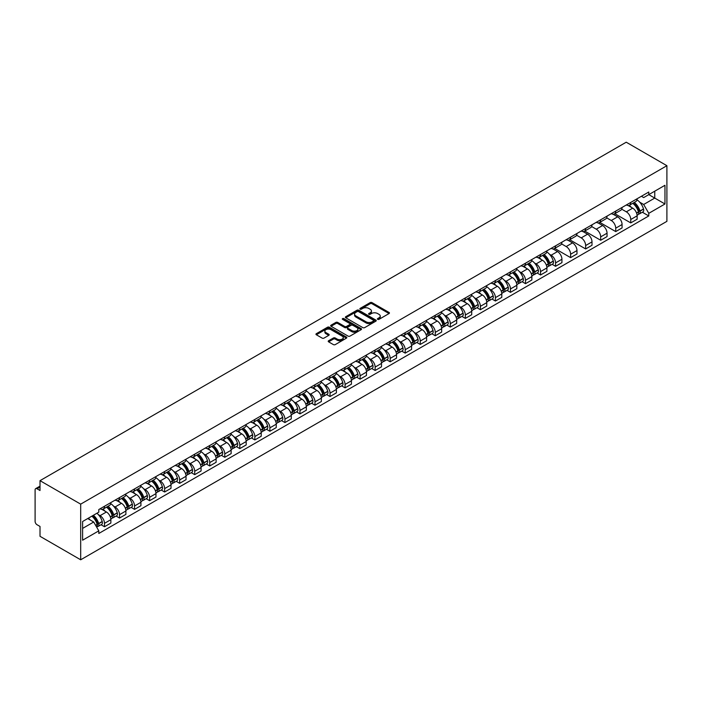 <?xml version="1.0" encoding="UTF-8"?>
<svg xmlns="http://www.w3.org/2000/svg" width="702" height="702" viewBox="0 0 702 702"><rect width="100%" height="100%" fill="white"/><g stroke="black" fill="none" stroke-linecap="round" stroke-linejoin="round"><path stroke-width="1.05" d="M377.676 319.349A0.939 0.544 0 0 0 379.001 319.349L389.057 313.548A1.334 0.772 0 0 0 389.443 313.004A1.334 0.772 0 0 0 389.057 312.46L372.025 302.623A1.334 0.772 0 0 0 370.13 302.623L360.082 308.432A0.939 0.544 0 0 0 361.407 309.196L362.706 308.441A4.282 2.475 0 0 1 368.761 308.441L370.182 309.257A4.282 2.475 0 0 1 371.437 311.012A4.282 2.475 0 0 1 370.182 312.759L368.875 313.504A0.939 0.544 0 0 0 370.2 314.277L371.507 313.522A4.282 2.475 0 0 1 377.562 313.522L378.975 314.338A4.282 2.475 0 0 1 380.23 316.093A4.282 2.475 0 0 1 378.975 317.839L377.676 318.585A0.939 0.544 0 0 0 377.676 319.349L377.676 318.585M328.597 340.751A1.334 0.772 0 0 0 328.211 341.295A1.334 0.772 0 0 0 328.597 341.839L333.38 344.603A1.334 0.772 0 0 0 335.266 344.603L346.437 338.153A1.334 0.772 0 0 0 346.823 337.609A1.334 0.772 0 0 0 346.437 337.065L329.405 327.229A1.334 0.772 0 0 0 327.509 327.229L316.348 333.678A1.334 0.772 0 0 0 315.953 334.222A1.334 0.772 0 0 0 316.348 334.766L322.121 338.101A1.334 0.772 0 0 0 324.008 338.101L328.79 335.345A1.334 0.772 0 0 0 329.177 334.793A1.334 0.772 0 0 0 328.79 334.249L325.93 332.599A3.58 2.062 0 0 1 324.877 331.133A3.58 2.062 0 0 1 327.088 329.229A3.58 2.062 0 0 1 330.984 329.677L342.199 336.153A3.58 2.062 0 0 1 343.252 337.609A3.58 2.062 0 0 1 341.04 339.522A3.58 2.062 0 0 1 337.135 339.075L335.266 337.995A1.334 0.772 0 0 0 333.38 337.995L328.597 340.751L328.597 341.839M80.686 504.141L40.014 480.659L626.228 142.208L666.9 165.698L80.686 504.141L80.686 559.792L666.9 221.341L666.9 165.698M362.802 327.615A1.334 0.772 0 0 0 364.689 327.615L375.86 321.165A1.334 0.772 0 0 0 376.246 320.621A1.334 0.772 0 0 0 375.86 320.077L358.827 310.24A1.334 0.772 0 0 0 356.932 310.24L345.77 316.69A1.334 0.772 0 0 0 345.375 317.234A1.334 0.772 0 0 0 345.77 317.778L362.802 327.615M342.883 319.559A0.939 0.544 0 0 1 343.831 319.691L361.126 329.677L349.982 336.109A1.334 0.772 0 0 1 348.087 336.109L331.063 326.272L331.063 325.184A1.334 0.772 0 0 0 330.668 325.728A1.334 0.772 0 0 0 331.063 326.272M331.063 325.184L335.837 322.429A1.334 0.772 0 0 1 337.732 322.429L344.638 326.412A1.334 0.772 0 0 0 346.525 326.412L349.701 324.578A1.334 0.772 0 0 0 350.087 324.034A1.334 0.772 0 0 0 349.701 323.49L342.506 319.34A0.939 0.544 0 0 1 343.831 318.576L361.144 328.571A1.334 0.772 0 0 1 361.539 329.115A1.334 0.772 0 0 1 361.144 329.659L361.144 328.571M40.014 480.659L40.014 490.505L37.031 488.785A2.729 1.571 -120 0 0 35.662 488.645A2.729 1.571 -120 0 0 35.1 489.891L35.1 521.393A2.729 1.571 -120 0 0 37.031 524.727L40.014 526.456L40.014 536.302L80.686 559.792M630.756 202.422A6.274 3.624 60 0 1 629.457 205.238L635.819 201.562A6.274 3.624 -120 0 0 637.118 198.754M621.726 209.178L626.324 211.828A6.274 3.624 60 0 1 630.756 219.507L637.118 215.83A6.274 3.624 -120 0 0 632.686 208.152L628.132 205.528M637.118 215.83L637.118 219.226L630.756 222.903L614.812 213.698M629.457 205.238A6.274 3.624 60 0 1 626.368 204.958M630.756 219.507L630.756 222.903M615.715 211.1A6.274 3.624 60 0 1 614.426 213.917L620.779 210.249A6.274 3.624 -120 0 0 622.077 207.432M599.771 222.376L615.724 231.581L622.077 227.913L622.077 224.517A6.274 3.624 -120 0 0 617.646 216.839L613.092 214.207M614.426 213.917A6.274 3.624 60 0 1 611.337 213.636M606.695 217.857L611.284 220.507A6.274 3.624 60 0 1 615.724 228.185L615.724 231.581M600.684 219.787A6.274 3.624 60 0 1 599.385 222.595L605.747 218.927A6.274 3.624 -120 0 0 607.046 216.111M584.74 231.055L600.684 240.26L607.046 236.592L607.046 233.196A6.274 3.624 -120 0 0 602.614 225.517L598.06 222.885M599.385 222.595A6.274 3.624 60 0 1 596.296 222.315M591.654 226.535L596.252 229.185A6.274 3.624 60 0 1 600.684 236.872L600.684 240.26M585.643 228.466A6.274 3.624 60 0 1 584.354 231.283L590.707 227.606A6.274 3.624 -120 0 0 592.005 224.789M569.699 239.733L585.652 248.947L592.005 245.27L592.005 241.874A6.274 3.624 -120 0 0 587.574 234.196L583.02 231.572M584.354 231.283A6.274 3.624 60 0 1 581.265 230.993M576.623 235.214L581.212 237.873A6.274 3.624 60 0 1 585.652 245.551L585.652 248.947M570.612 237.144A6.274 3.624 60 0 1 569.313 239.961L575.675 236.284A6.274 3.624 -120 0 0 576.974 233.476M554.668 248.42L570.612 257.625L576.974 253.948L576.974 250.561A6.274 3.624 -120 0 0 572.542 242.874L567.988 240.251M569.313 239.961A6.274 3.624 60 0 1 566.224 239.68M561.582 243.901L566.181 246.551A6.274 3.624 60 0 1 570.612 254.229L570.612 257.625M555.572 245.823A6.274 3.624 60 0 1 554.282 248.64L560.635 244.972A6.274 3.624 -120 0 0 561.933 242.155M552.123 264.312L555.58 266.304L561.933 262.636L561.933 259.24A6.274 3.624 -120 0 0 557.502 251.562L552.948 248.929M554.282 248.64A6.274 3.624 60 0 1 551.193 248.359M549.534 254.308L551.14 255.23A6.274 3.624 60 0 1 555.58 262.908L555.58 266.304M540.54 254.51A6.274 3.624 60 0 1 539.241 257.327L545.603 253.65A6.274 3.624 -120 0 0 546.902 250.833M537.091 272.99L540.54 274.982L546.902 271.314L546.902 267.918A6.274 3.624 -120 0 0 542.471 260.24L537.916 257.608M539.241 257.327A6.274 3.624 60 0 1 536.152 257.037M534.503 262.987L536.109 263.908A6.274 3.624 60 0 1 540.54 271.595L540.54 274.982M525.5 263.189A6.274 3.624 60 0 1 524.21 266.005L530.563 262.329A6.274 3.624 -120 0 0 531.862 259.512M522.051 281.678L525.5 283.669L531.862 279.993L531.862 276.597A6.274 3.624 -120 0 0 527.43 268.919L522.876 266.295M524.21 266.005A6.274 3.624 60 0 1 521.121 265.725M519.462 271.665L521.068 272.595A6.274 3.624 60 0 1 525.5 280.273L525.5 283.669M510.468 271.867A6.274 3.624 60 0 1 509.169 274.684L515.531 271.016A6.274 3.624 -120 0 0 516.83 268.199M507.019 290.356L510.468 292.348L516.83 288.671L516.83 285.284A6.274 3.624 -120 0 0 512.399 277.606L507.844 274.973M509.169 274.684A6.274 3.624 60 0 1 506.081 274.403M504.431 280.352L506.037 281.274A6.274 3.624 60 0 1 510.468 288.952L510.468 292.348M495.428 280.554A6.274 3.624 60 0 1 494.138 283.362L500.491 279.694A6.274 3.624 -120 0 0 501.79 276.878M491.979 299.034L495.428 301.026L501.79 297.358L501.79 293.962A6.274 3.624 -120 0 0 497.358 286.284L492.804 283.652M494.138 283.362A6.274 3.624 60 0 1 491.049 283.082M489.391 289.031L490.996 289.952A6.274 3.624 60 0 1 495.428 297.63L495.428 301.026M480.396 289.233A6.274 3.624 60 0 1 479.097 292.05L485.459 288.373A6.274 3.624 -120 0 0 486.758 285.556M476.948 307.722L480.396 309.714L486.758 306.037L486.758 302.641A6.274 3.624 -120 0 0 482.327 294.963L477.772 292.33M479.097 292.05A6.274 3.624 60 0 1 476.009 291.76M474.359 297.709L475.965 298.64A6.274 3.624 60 0 1 480.396 306.318L480.396 309.714M465.356 297.911A6.274 3.624 60 0 1 464.066 300.728L470.419 297.051A6.274 3.624 -120 0 0 471.718 294.243M461.907 316.4L465.356 318.392L471.718 314.715L471.718 311.319A6.274 3.624 -120 0 0 467.286 303.641L462.732 301.018M464.066 300.728A6.274 3.624 60 0 1 460.977 300.447M459.319 306.388L460.924 307.318A6.274 3.624 60 0 1 465.356 314.996L465.356 318.392M450.324 306.59A6.274 3.624 60 0 1 449.026 309.406L455.387 305.739A6.274 3.624 -120 0 0 456.686 302.922M446.876 325.079L450.324 327.071L456.686 323.403L456.686 320.007A6.274 3.624 -120 0 0 452.255 312.329L447.7 309.696M449.026 309.406A6.274 3.624 60 0 1 445.937 309.126M444.287 315.075L445.893 315.997A6.274 3.624 60 0 1 450.324 323.675L450.324 327.071M435.284 315.277A6.274 3.624 60 0 1 433.994 318.085L440.347 314.417A6.274 3.624 -120 0 0 441.646 311.6M431.835 333.757L435.284 335.749L441.646 332.081L441.646 328.685A6.274 3.624 -120 0 0 437.214 321.007L432.66 318.375M433.994 318.085A6.274 3.624 60 0 1 430.905 317.804M429.247 323.754L430.852 324.675A6.274 3.624 60 0 1 435.284 332.362L435.284 335.749M420.252 323.955A6.274 3.624 60 0 1 418.954 326.772L425.315 323.095A6.274 3.624 -120 0 0 426.614 320.279M416.804 342.444L420.252 344.436L426.614 340.76L426.614 337.364A6.274 3.624 -120 0 0 422.183 329.686L417.629 327.062M418.954 326.772A6.274 3.624 60 0 1 415.865 326.491M414.215 332.432L415.821 333.362A6.274 3.624 60 0 1 420.252 341.04L420.252 344.436M405.212 332.634A6.274 3.624 60 0 1 403.913 335.451L410.275 331.783A6.274 3.624 -120 0 0 411.574 328.966M401.763 351.123L405.212 353.115L411.574 349.438L411.574 346.051A6.274 3.624 -120 0 0 407.142 338.364L402.588 335.74M403.913 335.451A6.274 3.624 60 0 1 400.833 335.17M399.175 341.111L400.781 342.041A6.274 3.624 60 0 1 405.212 349.719L405.212 353.115M390.18 341.321A6.274 3.624 60 0 1 388.882 344.129L395.244 340.461A6.274 3.624 -120 0 0 396.542 337.644M386.732 359.801L390.18 361.793L396.542 358.125L396.542 354.729A6.274 3.624 -120 0 0 392.111 347.051L387.557 344.419M388.882 344.129A6.274 3.624 60 0 1 385.793 343.848M384.143 349.798L385.749 350.719A6.274 3.624 60 0 1 390.18 358.397L390.18 361.793M375.14 350A6.274 3.624 60 0 1 373.841 352.816L380.203 349.14A6.274 3.624 -120 0 0 381.502 346.323M371.691 368.489L375.14 370.48L381.502 366.804L381.502 363.408A6.274 3.624 -120 0 0 377.071 355.73L372.516 353.097M373.841 352.816A6.274 3.624 60 0 1 370.761 352.527M369.103 358.476L370.709 359.406A6.274 3.624 60 0 1 375.14 367.085L375.14 370.48M360.108 358.678A6.274 3.624 60 0 1 358.81 361.495L365.172 357.818A6.274 3.624 -120 0 0 366.47 355.01M356.66 377.167L360.108 379.159L366.47 375.482L366.47 372.086A6.274 3.624 -120 0 0 362.039 364.408L357.485 361.784M358.81 361.495A6.274 3.624 60 0 1 355.721 361.214M354.071 367.155L355.677 368.085A6.274 3.624 60 0 1 360.108 375.763L360.108 379.159M345.068 367.357A6.274 3.624 60 0 1 343.769 370.173L350.131 366.505A6.274 3.624 -120 0 0 351.43 363.689M341.62 385.846L345.068 387.837L351.43 384.169L351.43 380.774A6.274 3.624 -120 0 0 346.999 373.095L342.444 370.463M343.769 370.173A6.274 3.624 60 0 1 340.689 369.893M339.031 375.842L340.637 376.763A6.274 3.624 60 0 1 345.068 384.442L345.068 387.837M330.037 376.044A6.274 3.624 60 0 1 328.738 378.852L335.1 375.184A6.274 3.624 -120 0 0 336.398 372.367M326.588 394.524L330.037 396.516L336.398 392.848L336.398 389.452A6.274 3.624 -120 0 0 331.967 381.774L327.413 379.141M328.738 378.852A6.274 3.624 60 0 1 325.649 378.571M323.999 384.52L325.605 385.442A6.274 3.624 60 0 1 330.037 393.129L330.037 396.516M314.996 384.722A6.274 3.624 60 0 1 313.697 387.539L320.059 383.862A6.274 3.624 -120 0 0 321.358 381.046M311.548 403.211L314.996 405.203L321.358 401.526L321.358 398.131A6.274 3.624 -120 0 0 316.927 390.452L312.372 387.829M313.697 387.539A6.274 3.624 60 0 1 310.617 387.25M308.959 393.199L310.565 394.129A6.274 3.624 60 0 1 314.996 401.807L314.996 405.203M299.965 393.401A6.274 3.624 60 0 1 298.666 396.218L305.028 392.541A6.274 3.624 -120 0 0 306.326 389.733M296.516 411.89L299.965 413.882L306.326 410.205L306.326 406.818A6.274 3.624 -120 0 0 301.895 399.131L297.341 396.507M298.666 396.218A6.274 3.624 60 0 1 295.577 395.937M293.927 401.877L295.533 402.808A6.274 3.624 60 0 1 299.965 410.486L299.965 413.882M284.924 402.088A6.274 3.624 60 0 1 283.626 404.896L289.987 401.228A6.274 3.624 -120 0 0 291.286 398.411M281.476 420.568L284.924 422.56L291.286 418.892L291.286 415.496A6.274 3.624 -120 0 0 286.855 407.818L282.301 405.186M283.626 404.896A6.274 3.624 60 0 1 280.546 404.615M278.887 410.565L280.493 411.486A6.274 3.624 60 0 1 284.924 419.164L284.924 422.56M269.893 410.767A6.274 3.624 60 0 1 268.594 413.583L274.956 409.907A6.274 3.624 -120 0 0 276.255 407.09M266.444 429.255L269.893 431.247L276.255 427.571L276.255 424.175A6.274 3.624 -120 0 0 271.823 416.497L267.269 413.864M268.594 413.583A6.274 3.624 60 0 1 265.505 413.294M263.855 419.243L265.461 420.173A6.274 3.624 60 0 1 269.893 427.851L269.893 431.247M254.852 419.445A6.274 3.624 60 0 1 253.554 422.262L259.915 418.585A6.274 3.624 -120 0 0 261.214 415.777M251.404 437.934L254.852 439.926L261.214 436.249L261.214 432.853A6.274 3.624 -120 0 0 256.783 425.175L252.229 422.551M253.554 422.262A6.274 3.624 60 0 1 250.474 421.981M248.815 427.922L250.421 428.852A6.274 3.624 60 0 1 254.852 436.53L254.852 439.926M239.821 428.123A6.274 3.624 60 0 1 238.522 430.94L244.884 427.272A6.274 3.624 -120 0 0 246.183 424.456M236.372 446.612L239.821 448.604L246.183 444.936L246.183 441.54A6.274 3.624 -120 0 0 241.751 433.862L237.197 431.23M238.522 430.94A6.274 3.624 60 0 1 235.433 430.659M233.784 436.609L235.389 437.53A6.274 3.624 60 0 1 239.821 445.208L239.821 448.604M224.78 436.811A6.274 3.624 60 0 1 223.482 439.619L229.844 435.951A6.274 3.624 -120 0 0 231.142 433.134M221.332 455.291L224.78 457.283L231.142 453.615L231.142 450.219A6.274 3.624 -120 0 0 226.711 442.541L222.157 439.908M223.482 439.619A6.274 3.624 60 0 1 220.402 439.338M218.743 445.287L220.349 446.209A6.274 3.624 60 0 1 224.78 453.896L224.78 457.283M209.749 445.489A6.274 3.624 60 0 1 208.45 448.306L214.812 444.629A6.274 3.624 -120 0 0 216.111 441.812M206.3 463.978L209.749 465.97L216.111 462.293L216.111 458.897A6.274 3.624 -120 0 0 211.679 451.219L207.125 448.596M208.45 448.306A6.274 3.624 60 0 1 205.361 448.016M203.712 453.966L205.317 454.896A6.274 3.624 60 0 1 209.749 462.574L209.749 465.97M194.708 454.168A6.274 3.624 60 0 1 193.41 456.984L199.772 453.308A6.274 3.624 -120 0 0 201.07 450.5M191.26 472.657L194.708 474.649L201.07 470.972L201.07 467.585A6.274 3.624 -120 0 0 196.639 459.898L192.085 457.274M193.41 456.984A6.274 3.624 60 0 1 190.33 456.704M188.671 462.644L190.277 463.574A6.274 3.624 60 0 1 194.708 471.253L194.708 474.649M179.677 462.855A6.274 3.624 60 0 1 178.378 465.663L184.74 461.995A6.274 3.624 -120 0 0 186.039 459.178M176.228 481.335L179.677 483.327L186.039 479.659L186.039 476.263A6.274 3.624 -120 0 0 181.607 468.585L177.053 465.952M178.378 465.663A6.274 3.624 60 0 1 175.289 465.382M173.64 471.332L175.246 472.253A6.274 3.624 60 0 1 179.677 479.931L179.677 483.327M164.637 471.533A6.274 3.624 60 0 1 163.338 474.35L169.7 470.673A6.274 3.624 -120 0 0 170.998 467.857M161.188 490.022L164.637 492.005L170.998 488.338L170.998 484.942A6.274 3.624 -120 0 0 166.567 477.263L162.013 474.631M163.338 474.35A6.274 3.624 60 0 1 160.258 474.061M158.599 480.01L160.205 480.94A6.274 3.624 60 0 1 164.637 488.618L164.637 492.005M149.605 480.212A6.274 3.624 60 0 1 148.306 483.029L154.668 479.352A6.274 3.624 -120 0 0 155.967 476.544M146.156 498.701L149.605 500.693L155.967 497.016L155.967 493.62A6.274 3.624 -120 0 0 151.535 485.942L146.981 483.318M148.306 483.029A6.274 3.624 60 0 1 145.217 482.748M143.568 488.689L145.174 489.619A6.274 3.624 60 0 1 149.605 497.297L149.605 500.693M134.565 488.89A6.274 3.624 60 0 1 133.266 491.707L139.628 488.039A6.274 3.624 -120 0 0 140.926 485.222M131.116 507.379L134.565 509.371L140.926 505.703L140.926 502.307A6.274 3.624 -120 0 0 136.495 494.629L131.941 491.997M133.266 491.707A6.274 3.624 60 0 1 130.186 491.426M128.527 497.376L130.133 498.297A6.274 3.624 60 0 1 134.565 505.975L134.565 509.371M119.533 497.578A6.274 3.624 60 0 1 118.234 500.386L124.596 496.718A6.274 3.624 -120 0 0 125.895 493.901M116.084 516.058L119.533 518.05L125.895 514.382L125.895 510.986A6.274 3.624 -120 0 0 121.464 503.308L116.909 500.675M118.234 500.386A6.274 3.624 60 0 1 115.146 500.105M113.496 506.054L115.102 506.976A6.274 3.624 60 0 1 119.533 514.654L119.533 518.05M104.493 506.256A6.274 3.624 60 0 1 103.194 509.073L109.556 505.396A6.274 3.624 -120 0 0 110.855 502.579M101.044 524.745L104.493 526.737L110.855 523.06L110.855 519.664A6.274 3.624 -120 0 0 106.423 511.986L101.869 509.362M103.194 509.073A6.274 3.624 60 0 1 100.114 508.783M98.456 514.733L100.061 515.663A6.274 3.624 60 0 1 104.493 523.341L104.493 526.737M641.409 196.27L643.673 197.578L664.969 185.284L654.755 191.181L654.755 198.078L643.673 204.484L639.75 202.22M82.617 528.404L93.699 522.007L98.806 530.852L82.617 540.198L82.617 521.498L98.806 512.153L98.806 509.538L648.78 192.015L648.78 194.63L664.969 203.984L648.78 213.329L643.673 204.484M664.969 185.284L664.969 203.984M98.806 530.852L98.806 533.467L648.78 215.944L648.78 213.329M93.699 522.007L87.724 518.55M642.339 212.232L648.78 215.944M378.053 319.489L378.975 318.954A4.282 2.475 0 0 0 380.23 317.199L380.23 316.093M371.437 311.012L371.437 312.118A4.282 2.475 0 0 1 370.182 313.873L369.252 314.408M389.04 313.557L372.025 303.738A1.334 0.772 0 0 0 370.13 303.738L360.451 309.328M375.842 321.183L358.827 311.355A1.334 0.772 0 0 0 356.932 311.355L345.788 317.795L345.77 316.69M373.49 321.007A0.939 0.544 0 0 0 373.49 320.244L358.546 311.609A0.939 0.544 0 0 0 357.221 311.609L355.844 312.399A4.282 2.475 0 0 0 354.589 314.154A4.282 2.475 0 0 0 355.844 315.9L366.067 321.797A4.282 2.475 0 0 0 372.121 321.797L373.49 321.007L373.49 322.121A0.939 0.544 0 0 0 373.762 321.735L373.762 320.621M354.589 314.154L354.589 315.259A4.282 2.475 0 0 0 355.844 317.014L355.844 315.9M373.49 322.121L372.121 322.911A4.282 2.475 0 0 1 366.067 322.911L355.844 317.014M331.081 326.29L335.837 323.534L335.837 322.429M350.087 324.034L350.087 325.149A1.334 0.772 0 0 1 349.701 325.693L346.525 327.527A1.334 0.772 0 0 1 344.638 327.527L337.732 323.534A1.334 0.772 0 0 0 335.837 323.534M351.799 330.554A3.58 2.062 0 0 0 355.703 331.002A3.58 2.062 0 0 0 357.915 329.089A3.58 2.062 0 0 0 356.862 327.623L352.913 325.351A1.334 0.772 0 0 0 351.018 325.351L347.85 327.176A1.334 0.772 0 0 0 347.464 327.72A1.334 0.772 0 0 0 347.85 328.273L351.799 330.554L351.799 331.66A3.58 2.062 0 0 0 355.703 332.107A3.58 2.062 0 0 0 357.915 330.203L357.915 329.089M347.464 327.72L347.464 328.834A1.334 0.772 0 0 0 347.85 329.378L347.85 328.273M351.799 331.66L347.85 329.378M343.252 337.609L343.252 338.724A3.58 2.062 0 0 1 341.04 340.628A3.58 2.062 0 0 1 337.135 340.18L335.266 339.101A1.334 0.772 0 0 0 333.38 339.101L328.615 341.856M324.877 331.133L324.877 332.248A3.58 2.062 0 0 0 325.93 333.713L325.93 332.599M328.773 335.354L325.93 333.713M346.437 337.065L346.437 338.153L329.405 328.343A1.334 0.772 0 0 0 327.509 328.343L316.365 334.784M633.125 203.124A8.591 4.958 60 0 1 633.169 203.15A8.591 4.958 60 0 1 638.82 210.854L638.864 211.03A1.667 0.965 60 0 1 638.601 212.337A1.667 0.965 60 0 1 638.566 212.364M632.748 203.334A10.363 5.985 60 0 1 638.443 211.881L638.487 212.065A3.44 1.983 60 0 1 637.942 214.768L637.091 215.26M638.539 214.005A3.44 1.983 -120 0 0 639.487 213.873A3.44 1.983 -120 0 0 640.031 211.17L639.978 210.995A10.363 5.985 -120 0 0 634.292 202.448M636.986 199.851A10.363 5.985 60 0 1 643.497 208.968L643.55 209.143A3.44 1.983 60 0 1 643.006 211.846L639.487 213.873M629.211 205.361A10.363 5.985 60 0 1 631.379 207.397M636.416 207.415L637.732 208.178M542.909 255.203A8.591 4.958 60 0 1 542.953 255.23A8.591 4.958 60 0 1 548.604 262.934L548.648 263.118A1.667 0.965 60 0 1 548.385 264.426A1.667 0.965 60 0 1 548.35 264.443M542.532 255.423A10.363 5.985 60 0 1 548.227 263.97L548.271 264.145A3.44 1.983 60 0 1 547.727 266.848L546.876 267.348M548.323 266.093A3.44 1.983 -120 0 0 549.271 265.961A3.44 1.983 -120 0 0 549.815 263.259L549.763 263.083A10.363 5.985 -120 0 0 544.076 254.536M546.77 251.939A10.363 5.985 60 0 1 553.281 261.047L553.334 261.232A3.44 1.983 60 0 1 552.79 263.926L549.271 265.961M538.996 257.441A10.363 5.985 60 0 1 541.163 259.486M546.2 259.503L547.516 260.258M527.869 263.891A8.591 4.958 60 0 1 527.913 263.908A8.591 4.958 60 0 1 533.564 271.621L533.617 271.797A1.667 0.965 60 0 1 533.353 273.104A1.667 0.965 60 0 1 533.309 273.131M527.492 264.101A10.363 5.985 60 0 1 533.187 272.648L533.239 272.832A3.44 1.983 60 0 1 532.695 275.535L531.835 276.026M533.283 274.772A3.44 1.983 -120 0 0 534.24 274.64A3.44 1.983 -120 0 0 534.784 271.937L534.731 271.762A10.363 5.985 -120 0 0 529.036 263.215M531.739 260.618A10.363 5.985 60 0 1 538.25 269.735L538.302 269.91A3.44 1.983 60 0 1 537.758 272.613L534.24 274.64M523.964 266.128A10.363 5.985 60 0 1 526.123 268.164M531.16 268.182L532.485 268.945M512.837 272.569A8.591 4.958 60 0 1 512.881 272.595A8.591 4.958 60 0 1 518.532 280.3L518.576 280.475A1.667 0.965 60 0 1 518.313 281.792A1.667 0.965 60 0 1 518.278 281.809M512.46 272.788A10.363 5.985 60 0 1 518.155 281.335L518.199 281.511A3.44 1.983 60 0 1 517.655 284.213L516.804 284.705M518.251 283.45A3.44 1.983 -120 0 0 519.199 283.327A3.44 1.983 -120 0 0 519.743 280.625L519.691 280.44A10.363 5.985 -120 0 0 514.004 271.893M516.698 269.296A10.363 5.985 60 0 1 523.209 278.413L523.262 278.589A3.44 1.983 60 0 1 522.718 281.291L519.199 283.327M508.924 274.807A10.363 5.985 60 0 1 511.091 276.851M516.128 276.86L517.444 277.623M497.797 281.248A8.591 4.958 60 0 1 497.841 281.274A8.591 4.958 60 0 1 503.492 288.978L503.545 289.163A1.667 0.965 60 0 1 503.281 290.47A1.667 0.965 60 0 1 503.237 290.488M497.42 281.467A10.363 5.985 60 0 1 503.115 290.014L503.167 290.189A3.44 1.983 60 0 1 502.623 292.892L501.763 293.392M503.211 292.137A3.44 1.983 -120 0 0 504.168 292.006A3.44 1.983 -120 0 0 504.712 289.303L504.659 289.127A10.363 5.985 -120 0 0 498.964 280.572M501.667 277.983A10.363 5.985 60 0 1 508.178 287.092L508.23 287.267A3.44 1.983 60 0 1 507.686 289.97L504.168 292.006M493.892 283.485A10.363 5.985 60 0 1 496.051 285.53M501.088 285.538L502.413 286.302M482.765 289.935A8.591 4.958 60 0 1 482.809 289.952A8.591 4.958 60 0 1 488.46 297.666L488.504 297.841A1.667 0.965 60 0 1 488.241 299.149A1.667 0.965 60 0 1 488.206 299.166M482.388 290.145A10.363 5.985 60 0 1 488.083 298.692L488.127 298.877A3.44 1.983 60 0 1 487.583 301.579L486.732 302.071M488.18 300.816A3.44 1.983 -120 0 0 489.127 300.684A3.44 1.983 -120 0 0 489.671 297.981L489.619 297.806A10.363 5.985 -120 0 0 483.932 289.259M486.626 286.662A10.363 5.985 60 0 1 493.137 295.77L493.19 295.954A3.44 1.983 60 0 1 492.646 298.657L489.127 300.684M478.852 292.164A10.363 5.985 60 0 1 481.019 294.208M486.056 294.226L487.372 294.989M467.725 298.613A8.591 4.958 60 0 1 467.769 298.64A8.591 4.958 60 0 1 473.42 306.344L473.473 306.52A1.667 0.965 60 0 1 473.209 307.827A1.667 0.965 60 0 1 473.166 307.853M467.348 298.833A10.363 5.985 60 0 1 473.043 307.379L473.095 307.555A3.44 1.983 60 0 1 472.551 310.258L471.691 310.749M473.139 309.494A3.44 1.983 -120 0 0 474.096 309.363A3.44 1.983 -120 0 0 474.64 306.66L474.587 306.484A10.363 5.985 -120 0 0 468.892 297.938M471.595 295.34A10.363 5.985 60 0 1 478.106 304.457L478.159 304.633A3.44 1.983 60 0 1 477.614 307.336L474.096 309.363M463.82 300.851A10.363 5.985 60 0 1 465.979 302.887M471.016 302.904L472.341 303.668M452.693 307.292A8.591 4.958 60 0 1 452.737 307.318A8.591 4.958 60 0 1 458.388 315.022L458.432 315.198A1.667 0.965 60 0 1 458.169 316.514A1.667 0.965 60 0 1 458.134 316.532M452.316 307.511A10.363 5.985 60 0 1 458.011 316.058L458.055 316.233A3.44 1.983 60 0 1 457.511 318.936L456.66 319.428M458.108 318.173A3.44 1.983 -120 0 0 459.055 318.05A3.44 1.983 -120 0 0 459.599 315.347L459.547 315.163A10.363 5.985 -120 0 0 453.861 306.616M456.554 304.019A10.363 5.985 60 0 1 463.066 313.136L463.118 313.311A3.44 1.983 60 0 1 462.574 316.014L459.055 318.05M448.78 309.529A10.363 5.985 60 0 1 450.947 311.574M455.984 311.583L457.3 312.346M437.653 315.97A8.591 4.958 60 0 1 437.697 315.997A8.591 4.958 60 0 1 443.348 323.701L443.401 323.885A1.667 0.965 60 0 1 443.137 325.193A1.667 0.965 60 0 1 443.094 325.21M437.276 316.19A10.363 5.985 60 0 1 442.971 324.736L443.023 324.912A3.44 1.983 60 0 1 442.479 327.615L441.619 328.115M443.067 326.86A3.44 1.983 -120 0 0 444.024 326.728A3.44 1.983 -120 0 0 444.568 324.026L444.515 323.85A10.363 5.985 -120 0 0 438.82 315.303M441.523 312.706A10.363 5.985 60 0 1 448.034 321.814L448.087 321.99A3.44 1.983 60 0 1 447.543 324.693L444.024 326.728M433.748 318.208A10.363 5.985 60 0 1 435.907 320.252M440.944 320.27L442.269 321.025M422.622 324.657A8.591 4.958 60 0 1 422.665 324.675A8.591 4.958 60 0 1 428.317 332.388L428.36 332.564A1.667 0.965 60 0 1 428.097 333.871A1.667 0.965 60 0 1 428.062 333.898M422.244 324.868A10.363 5.985 60 0 1 427.939 333.415L427.983 333.599A3.44 1.983 60 0 1 427.439 336.302L426.588 336.793M428.036 335.538A3.44 1.983 -120 0 0 428.983 335.407A3.44 1.983 -120 0 0 429.527 332.704L429.475 332.529A10.363 5.985 -120 0 0 423.789 323.982M426.483 321.384A10.363 5.985 60 0 1 432.994 330.493L433.046 330.677A3.44 1.983 60 0 1 432.502 333.38L428.983 335.407M418.708 326.886A10.363 5.985 60 0 1 420.875 328.931M425.912 328.948L427.228 329.712M407.581 333.336A8.591 4.958 60 0 1 407.625 333.362A8.591 4.958 60 0 1 413.276 341.067L413.329 341.242A1.667 0.965 60 0 1 413.066 342.558A1.667 0.965 60 0 1 413.022 342.576M407.204 333.555A10.363 5.985 60 0 1 412.899 342.102L412.952 342.278A3.44 1.983 60 0 1 412.407 344.98L411.547 345.472M412.995 344.217A3.44 1.983 -120 0 0 413.952 344.085A3.44 1.983 -120 0 0 414.496 341.391L414.443 341.207A10.363 5.985 -120 0 0 408.748 332.66M411.451 330.063A10.363 5.985 60 0 1 417.962 339.18L418.015 339.356A3.44 1.983 60 0 1 417.471 342.058L413.952 344.085M403.676 335.574A10.363 5.985 60 0 1 405.835 337.609M410.872 337.627L412.197 338.39M392.55 342.014A8.591 4.958 60 0 1 392.593 342.041A8.591 4.958 60 0 1 398.245 349.745L398.288 349.921A1.667 0.965 60 0 1 398.025 351.237A1.667 0.965 60 0 1 397.99 351.254M392.172 342.234A10.363 5.985 60 0 1 397.867 350.781L397.911 350.956A3.44 1.983 60 0 1 397.367 353.659L396.516 354.159M397.964 352.895A3.44 1.983 -120 0 0 398.911 352.773A3.44 1.983 -120 0 0 399.456 350.07L399.403 349.894A10.363 5.985 -120 0 0 393.717 341.339M396.411 338.741A10.363 5.985 60 0 1 402.922 347.859L402.974 348.034A3.44 1.983 60 0 1 402.43 350.737L398.911 352.773M388.636 344.252A10.363 5.985 60 0 1 390.803 346.297M395.84 346.305L397.156 347.069M377.509 350.693A8.591 4.958 60 0 1 377.553 350.719A8.591 4.958 60 0 1 383.204 358.424L383.257 358.608A1.667 0.965 60 0 1 382.994 359.915A1.667 0.965 60 0 1 382.95 359.933M377.132 350.912A10.363 5.985 60 0 1 382.827 359.459L382.88 359.643A3.44 1.983 60 0 1 382.336 362.346L381.476 362.837M382.923 361.583A3.44 1.983 -120 0 0 383.88 361.451A3.44 1.983 -120 0 0 384.424 358.748L384.371 358.573A10.363 5.985 -120 0 0 378.676 350.026M381.379 347.429A10.363 5.985 60 0 1 387.89 356.537L387.943 356.721A3.44 1.983 60 0 1 387.399 359.424L383.88 361.451M373.604 352.93A10.363 5.985 60 0 1 375.763 354.975M380.8 354.993L382.125 355.756M362.478 359.38A8.591 4.958 60 0 1 362.522 359.406A8.591 4.958 60 0 1 368.164 367.111L368.217 367.286A1.667 0.965 60 0 1 367.953 368.594A1.667 0.965 60 0 1 367.918 368.62M362.1 359.591A10.363 5.985 60 0 1 367.795 368.146L367.839 368.322A3.44 1.983 60 0 1 367.295 371.025L366.444 371.516M367.892 370.261A3.44 1.983 -120 0 0 368.84 370.13A3.44 1.983 -120 0 0 369.384 367.427L369.331 367.251A10.363 5.985 -120 0 0 363.645 358.704M366.339 356.107A10.363 5.985 60 0 1 372.85 365.224L372.902 365.4A3.44 1.983 60 0 1 372.358 368.102L368.84 370.13M358.564 361.618A10.363 5.985 60 0 1 360.731 363.654M365.768 363.671L367.085 364.435M347.437 368.059A8.591 4.958 60 0 1 347.481 368.085A8.591 4.958 60 0 1 353.132 375.789L353.185 375.965A1.667 0.965 60 0 1 352.922 377.281A1.667 0.965 60 0 1 352.878 377.299M347.06 368.278A10.363 5.985 60 0 1 352.755 376.825L352.808 377A3.44 1.983 60 0 1 352.264 379.703L351.404 380.194M352.852 378.94A3.44 1.983 -120 0 0 353.808 378.817A3.44 1.983 -120 0 0 354.352 376.114L354.299 375.93A10.363 5.985 -120 0 0 348.604 367.383M351.307 364.786A10.363 5.985 60 0 1 357.818 373.903L357.871 374.078A3.44 1.983 60 0 1 357.327 376.781L353.808 378.817M343.532 370.296A10.363 5.985 60 0 1 345.691 372.341M350.728 372.35L352.053 373.113M332.406 376.737A8.591 4.958 60 0 1 332.45 376.763A8.591 4.958 60 0 1 338.092 384.468L338.145 384.652A1.667 0.965 60 0 1 337.881 385.96A1.667 0.965 60 0 1 337.846 385.977M332.028 376.956A10.363 5.985 60 0 1 337.723 385.503L337.767 385.679A3.44 1.983 60 0 1 337.223 388.382L336.372 388.882M337.82 387.627A3.44 1.983 -120 0 0 338.768 387.495A3.44 1.983 -120 0 0 339.312 384.793L339.259 384.617A10.363 5.985 -120 0 0 333.573 376.07M336.267 373.473A10.363 5.985 60 0 1 342.778 382.581L342.83 382.757A3.44 1.983 60 0 1 342.286 385.459L338.768 387.495M328.492 378.975A10.363 5.985 60 0 1 330.66 381.019M335.696 381.037L337.013 381.791M317.365 385.424A8.591 4.958 60 0 1 317.409 385.442A8.591 4.958 60 0 1 323.06 393.155L323.113 393.331A1.667 0.965 60 0 1 322.85 394.638A1.667 0.965 60 0 1 322.806 394.664M316.988 385.635A10.363 5.985 60 0 1 322.683 394.182L322.736 394.366A3.44 1.983 60 0 1 322.192 397.069L321.332 397.56M322.78 396.305A3.44 1.983 -120 0 0 323.736 396.174A3.44 1.983 -120 0 0 324.28 393.471L324.227 393.295A10.363 5.985 -120 0 0 318.532 384.749M321.235 382.151A10.363 5.985 60 0 1 327.746 391.26L327.799 391.444A3.44 1.983 60 0 1 327.255 394.147L323.736 396.174M313.461 387.653A10.363 5.985 60 0 1 315.619 389.698M320.656 389.715L321.981 390.479M302.334 394.103A8.591 4.958 60 0 1 302.378 394.129A8.591 4.958 60 0 1 308.02 401.834L308.073 402.009A1.667 0.965 60 0 1 307.809 403.325A1.667 0.965 60 0 1 307.774 403.343M301.957 394.322A10.363 5.985 60 0 1 307.651 402.869L307.695 403.045A3.44 1.983 60 0 1 307.151 405.747L306.3 406.239M307.748 404.984A3.44 1.983 -120 0 0 308.696 404.852A3.44 1.983 -120 0 0 309.24 402.149L309.187 401.974A10.363 5.985 -120 0 0 303.501 393.427M306.195 390.83A10.363 5.985 60 0 1 312.706 399.947L312.759 400.122A3.44 1.983 60 0 1 312.214 402.825L308.696 404.852M298.42 396.34A10.363 5.985 60 0 1 300.588 398.376M305.624 398.394L306.941 399.157M287.293 402.781A8.591 4.958 60 0 1 287.337 402.808A8.591 4.958 60 0 1 292.988 410.512L293.041 410.688A1.667 0.965 60 0 1 292.778 412.004A1.667 0.965 60 0 1 292.734 412.021M286.916 403.001A10.363 5.985 60 0 1 292.611 411.547L292.664 411.723A3.44 1.983 60 0 1 292.12 414.426L291.26 414.917M292.708 413.662A3.44 1.983 -120 0 0 293.664 413.539A3.44 1.983 -120 0 0 294.208 410.837L294.156 410.652A10.363 5.985 -120 0 0 288.461 402.106M291.163 399.508A10.363 5.985 60 0 1 297.674 408.625L297.727 408.801A3.44 1.983 60 0 1 297.183 411.504L293.664 413.539M283.389 405.019A10.363 5.985 60 0 1 285.547 407.063M290.584 407.072L291.909 407.836M272.262 411.46A8.591 4.958 60 0 1 272.306 411.486A8.591 4.958 60 0 1 277.948 419.191L278.001 419.375A1.667 0.965 60 0 1 277.738 420.682A1.667 0.965 60 0 1 277.702 420.7M271.885 411.679A10.363 5.985 60 0 1 277.58 420.226L277.623 420.41A3.44 1.983 60 0 1 277.079 423.104L276.228 423.604M277.676 422.35A3.44 1.983 -120 0 0 278.624 422.218A3.44 1.983 -120 0 0 279.168 419.515L279.115 419.34A10.363 5.985 -120 0 0 273.429 410.793M276.123 408.195A10.363 5.985 60 0 1 282.634 417.304L282.687 417.488A3.44 1.983 60 0 1 282.143 420.191L278.624 422.218M268.348 413.697A10.363 5.985 60 0 1 270.516 415.742M275.553 415.76L276.869 416.523M257.222 420.147A8.591 4.958 60 0 1 257.265 420.173A8.591 4.958 60 0 1 262.917 427.878L262.969 428.053A1.667 0.965 60 0 1 262.706 429.361A1.667 0.965 60 0 1 262.662 429.387M256.844 420.358A10.363 5.985 60 0 1 262.539 428.913L262.592 429.089A3.44 1.983 60 0 1 262.048 431.791L261.188 432.283M262.636 431.028A3.44 1.983 -120 0 0 263.592 430.896A3.44 1.983 -120 0 0 264.136 428.194L264.084 428.018A10.363 5.985 -120 0 0 258.389 419.471M261.091 416.874A10.363 5.985 60 0 1 267.602 425.991L267.655 426.167A3.44 1.983 60 0 1 267.111 428.869L263.592 430.896M253.317 422.385A10.363 5.985 60 0 1 255.475 424.42M260.512 424.438L261.837 425.201M242.19 428.825A8.591 4.958 60 0 1 242.234 428.852A8.591 4.958 60 0 1 247.876 436.556L247.929 436.732A1.667 0.965 60 0 1 247.666 438.048A1.667 0.965 60 0 1 247.63 438.066M241.813 429.045A10.363 5.985 60 0 1 247.508 437.592L247.552 437.767A3.44 1.983 60 0 1 247.007 440.47L246.156 440.961M247.604 439.706A3.44 1.983 -120 0 0 248.552 439.584A3.44 1.983 -120 0 0 249.096 436.881L249.043 436.697A10.363 5.985 -120 0 0 243.357 428.15M246.051 425.552A10.363 5.985 60 0 1 252.562 434.67L252.615 434.845A3.44 1.983 60 0 1 252.071 437.548L248.552 439.584M238.276 431.063A10.363 5.985 60 0 1 240.444 433.108M245.481 433.116L246.797 433.88M227.15 437.504A8.591 4.958 60 0 1 227.194 437.53A8.591 4.958 60 0 1 232.845 445.235L232.897 445.419A1.667 0.965 60 0 1 232.634 446.726A1.667 0.965 60 0 1 232.59 446.744M226.772 437.723A10.363 5.985 60 0 1 232.467 446.27L232.52 446.446A3.44 1.983 60 0 1 231.976 449.148L231.116 449.649M232.564 448.394A3.44 1.983 -120 0 0 233.52 448.262A3.44 1.983 -120 0 0 234.064 445.559L234.012 445.384A10.363 5.985 -120 0 0 228.317 436.837M231.019 434.24A10.363 5.985 60 0 1 237.53 443.348L237.583 443.524A3.44 1.983 60 0 1 237.039 446.226L233.52 448.262M223.245 439.742A10.363 5.985 60 0 1 225.403 441.786M230.44 441.795L231.765 442.558M212.118 446.191A8.591 4.958 60 0 1 212.162 446.209A8.591 4.958 60 0 1 217.804 453.922L217.857 454.097A1.667 0.965 60 0 1 217.594 455.405A1.667 0.965 60 0 1 217.559 455.431M211.741 446.402A10.363 5.985 60 0 1 217.436 454.949L217.48 455.133A3.44 1.983 60 0 1 216.936 457.836L216.084 458.327M217.532 457.072A3.44 1.983 -120 0 0 218.48 456.941A3.44 1.983 -120 0 0 219.024 454.238L218.971 454.062A10.363 5.985 -120 0 0 213.285 445.516M215.979 442.918A10.363 5.985 60 0 1 222.49 452.027L222.543 452.211A3.44 1.983 60 0 1 221.999 454.914L218.48 456.941M208.204 448.42A10.363 5.985 60 0 1 210.372 450.465M215.409 450.482L216.725 451.246M197.078 454.87A8.591 4.958 60 0 1 197.122 454.896A8.591 4.958 60 0 1 202.773 462.6L202.825 462.776A1.667 0.965 60 0 1 202.562 464.092A1.667 0.965 60 0 1 202.518 464.11M196.7 455.089A10.363 5.985 60 0 1 202.395 463.636L202.448 463.811A3.44 1.983 60 0 1 201.904 466.514L201.044 467.005M202.492 465.751A3.44 1.983 -120 0 0 203.448 465.619A3.44 1.983 -120 0 0 203.992 462.916L203.94 462.741A10.363 5.985 -120 0 0 198.245 454.194M200.947 451.597A10.363 5.985 60 0 1 207.459 460.714L207.511 460.889A3.44 1.983 60 0 1 206.967 463.592L203.448 465.619M193.173 457.107A10.363 5.985 60 0 1 195.331 459.143M200.368 459.161L201.693 459.924M182.046 463.548A8.591 4.958 60 0 1 182.09 463.574A8.591 4.958 60 0 1 187.732 471.279L187.785 471.454A1.667 0.965 60 0 1 187.522 472.771A1.667 0.965 60 0 1 187.487 472.788M181.669 463.768A10.363 5.985 60 0 1 187.364 472.314L187.408 472.49A3.44 1.983 60 0 1 186.864 475.193L186.012 475.684M187.46 474.429A3.44 1.983 -120 0 0 188.408 474.306A3.44 1.983 -120 0 0 188.952 471.604L188.899 471.419A10.363 5.985 -120 0 0 183.213 462.872M185.907 460.275A10.363 5.985 60 0 1 192.418 469.392L192.471 469.568A3.44 1.983 60 0 1 191.927 472.271L188.408 474.306M178.132 465.786A10.363 5.985 60 0 1 180.3 467.83M185.337 467.839L186.653 468.603M167.006 472.227A8.591 4.958 60 0 1 167.05 472.253A8.591 4.958 60 0 1 172.701 479.957L172.753 480.142A1.667 0.965 60 0 1 172.49 481.449A1.667 0.965 60 0 1 172.446 481.467M166.628 472.446A10.363 5.985 60 0 1 172.323 480.993L172.376 481.168A3.44 1.983 60 0 1 171.832 483.871L170.972 484.371M172.42 483.116A3.44 1.983 -120 0 0 173.376 482.985A3.44 1.983 -120 0 0 173.92 480.282L173.868 480.107A10.363 5.985 -120 0 0 168.173 471.56M170.876 468.962A10.363 5.985 60 0 1 177.387 478.071L177.439 478.255A3.44 1.983 60 0 1 176.895 480.958L173.376 482.985M163.101 474.464A10.363 5.985 60 0 1 165.26 476.509M170.296 476.526L171.621 477.29M151.974 480.914A8.591 4.958 60 0 1 152.018 480.94A8.591 4.958 60 0 1 157.66 488.645L157.713 488.82A1.667 0.965 60 0 1 157.45 490.128A1.667 0.965 60 0 1 157.415 490.154M151.597 481.124A10.363 5.985 60 0 1 157.292 489.671L157.336 489.856A3.44 1.983 60 0 1 156.792 492.558L155.941 493.05M157.388 491.795A3.44 1.983 -120 0 0 158.336 491.663A3.44 1.983 -120 0 0 158.88 488.961L158.827 488.785A10.363 5.985 -120 0 0 153.141 480.238M155.835 477.641A10.363 5.985 60 0 1 162.346 486.758L162.399 486.934A3.44 1.983 60 0 1 161.855 489.636L158.336 491.663M148.061 483.151A10.363 5.985 60 0 1 150.228 485.187M155.265 485.205L156.581 485.968M136.934 489.592A8.591 4.958 60 0 1 136.978 489.619A8.591 4.958 60 0 1 142.629 497.323L142.681 497.499A1.667 0.965 60 0 1 142.418 498.815A1.667 0.965 60 0 1 142.374 498.832M136.557 489.812A10.363 5.985 60 0 1 142.252 498.359L142.304 498.534A3.44 1.983 60 0 1 141.76 501.237L140.9 501.728M142.348 500.473A3.44 1.983 -120 0 0 143.305 500.351A3.44 1.983 -120 0 0 143.849 497.648L143.796 497.464A10.363 5.985 -120 0 0 138.101 488.917M140.804 486.319A10.363 5.985 60 0 1 147.315 495.436L147.367 495.612A3.44 1.983 60 0 1 146.823 498.315L143.305 500.351M133.029 491.83A10.363 5.985 60 0 1 135.188 493.875M140.225 493.883L141.55 494.647M121.902 498.271A8.591 4.958 60 0 1 121.946 498.297A8.591 4.958 60 0 1 127.588 506.002L127.641 506.186A1.667 0.965 60 0 1 127.378 507.493A1.667 0.965 60 0 1 127.343 507.511M121.525 498.49A10.363 5.985 60 0 1 127.22 507.037L127.264 507.213A3.44 1.983 60 0 1 126.72 509.915L125.869 510.415M127.316 509.161A3.44 1.983 -120 0 0 128.264 509.029A3.44 1.983 -120 0 0 128.808 506.326L128.756 506.151A10.363 5.985 -120 0 0 123.069 497.595M125.763 495.007A10.363 5.985 60 0 1 132.274 504.115L132.327 504.29A3.44 1.983 60 0 1 131.783 506.993L128.264 509.029M117.989 500.508A10.363 5.985 60 0 1 120.156 502.553M125.193 502.562L126.509 503.325M106.862 506.958A8.591 4.958 60 0 1 106.906 506.976A8.591 4.958 60 0 1 112.557 514.689L112.61 514.864A1.667 0.965 60 0 1 112.346 516.172A1.667 0.965 60 0 1 112.302 516.189M106.485 507.169A10.363 5.985 60 0 1 112.18 515.716L112.232 515.9A3.44 1.983 60 0 1 111.688 518.602L110.828 519.094M112.276 517.839A3.44 1.983 -120 0 0 113.233 517.707A3.44 1.983 -120 0 0 113.777 515.005L113.724 514.829A10.363 5.985 -120 0 0 108.029 506.282M110.732 503.685A10.363 5.985 60 0 1 117.243 512.793L117.295 512.978A3.44 1.983 60 0 1 116.751 515.68L113.233 517.707M102.957 509.187A10.363 5.985 60 0 1 105.116 511.231M110.153 511.249L111.478 512.012M92.287 515.917A8.591 4.958 60 0 1 97.517 523.367L97.569 523.543A1.667 0.965 60 0 1 97.306 524.85A1.667 0.965 60 0 1 97.271 524.877M91.857 516.172A10.363 5.985 60 0 1 97.148 524.403L97.192 524.578A3.44 1.983 60 0 1 96.718 527.237M97.245 526.518A3.44 1.983 -120 0 0 98.192 526.386A3.44 1.983 -120 0 0 98.736 523.683L98.684 523.508A10.363 5.985 -120 0 0 93.392 515.277M96.911 513.25A10.363 5.985 60 0 1 102.202 521.481L102.255 521.656A3.44 1.983 60 0 1 101.711 524.359L98.192 526.386M88.338 518.199A10.363 5.985 60 0 1 90.084 519.91M95.121 519.928L96.437 520.691M119.533 514.654L125.895 510.986M134.565 505.975L140.926 502.307M149.605 497.297L155.967 493.62M164.637 488.618L170.998 484.942M179.677 479.931L186.039 476.263M194.708 471.253L201.07 467.585M209.749 462.574L216.111 458.897M224.78 453.896L231.142 450.219M239.821 445.208L246.183 441.54M254.852 436.53L261.214 432.853M269.893 427.851L276.255 424.175M284.924 419.164L291.286 415.496M299.965 410.486L306.326 406.818M314.996 401.807L321.358 398.131M330.037 393.129L336.398 389.452M345.068 384.442L351.43 380.774M360.108 375.763L366.47 372.086M375.14 367.085L381.502 363.408M390.18 358.397L396.542 354.729M405.212 349.719L411.574 346.051M420.252 341.04L426.614 337.364M435.284 332.362L441.646 328.685M450.324 323.675L456.686 320.007M465.356 314.996L471.718 311.319M480.396 306.318L486.758 302.641M495.428 297.63L501.79 293.962M510.468 288.952L516.83 285.284M525.5 280.273L531.862 276.597M540.54 271.595L546.902 267.918M555.58 262.908L561.933 259.24M570.612 254.229L576.974 250.561M585.652 245.551L592.005 241.874M600.684 236.872L607.046 233.196M615.724 228.185L622.077 224.517M104.493 523.341L110.855 519.664M100.061 515.663L106.423 511.986M115.102 506.976L121.464 503.308M130.133 498.297L136.495 494.629M145.174 489.619L151.535 485.942M160.205 480.94L166.567 477.263M175.246 472.253L181.607 468.585M190.277 463.574L196.639 459.898M205.317 454.896L211.679 451.219M220.349 446.209L226.711 442.541M235.389 437.53L241.751 433.862M250.421 428.852L256.783 425.175M265.461 420.173L271.823 416.497M280.493 411.486L286.855 407.818M295.533 402.808L301.895 399.131M310.565 394.129L316.927 390.452M325.605 385.442L331.967 381.774M340.637 376.763L346.999 373.095M355.677 368.085L362.039 364.408M370.709 359.406L377.071 355.73M385.749 350.719L392.111 347.051M400.781 342.041L407.142 338.364M415.821 333.362L422.183 329.686M430.852 324.675L437.214 321.007M445.893 315.997L452.255 312.329M460.924 307.318L467.286 303.641M475.965 298.64L482.327 294.963M490.996 289.952L497.358 286.284M506.037 281.274L512.399 277.606M521.068 272.595L527.43 268.919M536.109 263.908L542.471 260.24M551.14 255.23L557.502 251.562M566.181 246.551L572.542 242.874M581.212 237.873L587.574 234.196M596.252 229.185L602.614 225.517M611.284 220.507L617.646 216.839M626.324 211.828L632.686 208.152M40.014 487.056L37.031 488.785M378.975 318.954L378.975 317.839M368.875 314.277L368.875 313.504M370.182 313.873L370.182 312.759M360.082 309.196L360.082 308.432M370.13 303.738L370.13 302.623M372.025 303.738L372.025 302.623M389.057 313.548L389.057 312.46M356.932 311.355L356.932 310.24M358.827 311.355L358.827 310.24M375.86 321.165L375.86 320.077M366.067 322.911L366.067 321.797M372.121 322.911L372.121 321.797M337.732 323.534L337.732 322.429M344.638 327.527L344.638 326.412M346.525 327.527L346.525 326.412M349.701 325.693L349.701 324.578M343.831 319.691L343.831 318.576M333.38 339.101L333.38 337.995M335.266 339.101L335.266 337.995M337.135 340.18L337.135 339.075M328.79 335.345L328.79 334.249M316.348 334.766L316.348 333.678M327.509 328.343L327.509 327.229M329.405 328.343L329.405 327.229M636.609 213.154L638.487 212.065M640.031 211.17L643.55 209.143M639.978 210.995L643.497 208.968M636.538 212.978L638.952 211.574M546.393 265.233L548.271 264.145M549.815 263.259L553.334 261.232M549.763 263.083L553.281 261.047M546.323 265.066L548.736 263.662M531.353 273.92L533.239 272.832M534.784 271.937L538.302 269.91M534.731 271.762L538.25 269.735M531.291 273.745L533.696 272.341M516.321 282.599L518.199 281.511M519.743 280.625L523.262 278.589M519.691 280.44L523.209 278.413M516.251 282.432L518.664 281.028M501.281 291.277L503.167 290.189M504.712 289.303L508.23 287.267M504.659 289.127L508.178 287.092M501.219 291.111L503.624 289.707M486.249 299.965L488.127 298.877M489.671 297.981L493.19 295.954M489.619 297.806L493.137 295.77M486.179 299.789L488.592 298.385M471.209 308.643L473.095 307.555M474.64 306.66L478.159 304.633M474.587 306.484L478.106 304.457M473.043 307.362L473.552 307.064M471.147 308.468L473.043 307.379M456.177 317.322L458.055 316.233M459.599 315.347L463.118 313.311M459.547 315.163L463.066 313.136M458.002 316.04L458.52 315.751M456.107 317.155L458.011 316.058M441.137 326L443.023 324.912M444.568 324.026L448.087 321.99M444.515 323.85L448.034 321.814M441.075 325.833L443.48 324.429M426.105 334.687L427.983 333.599M429.527 332.704L433.046 330.677M429.475 332.529L432.994 330.493M427.93 333.406L428.448 333.108M426.035 334.512L427.939 333.415M411.065 343.366L412.952 342.278M414.496 341.391L418.015 339.356M414.443 341.207L417.962 339.18M411.003 343.199L413.408 341.786M396.033 352.044L397.911 350.956M399.456 350.07L402.974 348.034M399.403 349.894L402.922 347.859M395.963 351.877L398.376 350.473M380.993 360.731L382.88 359.643M384.424 358.748L387.943 356.721M384.371 358.573L387.89 356.537M380.932 360.556L383.336 359.152M365.961 369.41L367.839 368.322M369.384 367.427L372.902 365.4M369.331 367.251L372.85 365.224M367.787 368.129L368.304 367.83M365.891 369.234L367.795 368.146M350.921 378.088L352.808 377M354.352 376.114L357.871 374.078M354.299 375.93L357.818 373.903M352.755 376.807L353.264 376.518M350.86 377.922L352.755 376.825M335.889 386.767L337.767 385.679M339.312 384.793L342.83 382.757M339.259 384.617L342.778 382.581M335.819 386.6L338.232 385.196M320.849 395.454L322.736 394.366M324.28 393.471L327.799 391.444M324.227 393.295L327.746 391.26M320.788 395.279L323.192 393.875M305.818 404.133L307.695 403.045M309.24 402.149L312.759 400.122M309.187 401.974L312.706 399.947M305.747 403.957L308.16 402.553M290.777 412.811L292.664 411.723M294.208 410.837L297.727 408.801M294.156 410.652L297.674 408.625M290.716 412.644L293.12 411.24M275.746 421.49L277.623 420.41M279.168 419.515L282.687 417.488M279.115 419.34L282.634 417.304M277.571 420.217L278.089 419.919M275.675 421.323L277.58 420.226M260.705 430.177L262.592 429.089M264.136 428.194L267.655 426.167M264.084 428.018L267.602 425.991M262.539 428.896L263.048 428.597M260.644 430.001L262.539 428.913M245.674 438.855L247.552 437.767M249.096 436.881L252.615 434.845M249.043 436.697L252.562 434.67M247.499 437.574L248.017 437.285M245.603 438.689L247.508 437.592M230.633 447.534L232.52 446.446M234.064 445.559L237.583 443.524M234.012 445.384L237.53 443.348M230.572 447.367L232.976 445.963M215.602 456.221L217.48 455.133M219.024 454.238L222.543 452.211M218.971 454.062L222.49 452.027M215.532 456.046L217.945 454.642M200.561 464.899L202.448 463.811M203.992 462.916L207.511 460.889M203.94 462.741L207.459 460.714M200.5 464.724L202.904 463.32M185.53 473.578L187.408 472.49M188.952 471.604L192.471 469.568M188.899 471.419L192.418 469.392M185.46 473.411L187.873 472.007M170.489 482.256L172.376 481.168M173.92 480.282L177.439 478.255M173.868 480.107L177.387 478.071M170.428 482.09L172.832 480.686M155.458 490.944L157.336 489.856M158.88 488.961L162.399 486.934M158.827 488.785L162.346 486.758M157.283 489.663L157.801 489.364M155.388 490.768L157.292 489.671M140.418 499.622L142.304 498.534M143.849 497.648L147.367 495.612M143.796 497.464L147.315 495.436M142.252 498.341L142.76 498.051M140.356 499.455L142.252 498.359M125.386 508.301L127.264 507.213M128.808 506.326L132.327 504.29M128.756 506.151L132.274 504.115M127.211 507.028L127.729 506.73M125.316 508.134L127.22 507.037M110.346 516.988L112.232 515.9M113.777 515.005L117.295 512.978M113.724 514.829L117.243 512.793M110.284 516.812L112.689 515.408M95.691 525.447L97.192 524.578M98.736 523.683L102.255 521.656M98.684 523.508L102.202 521.481M95.604 525.289L97.657 524.087M35.662 488.645L40.014 486.135"/></g></svg>
